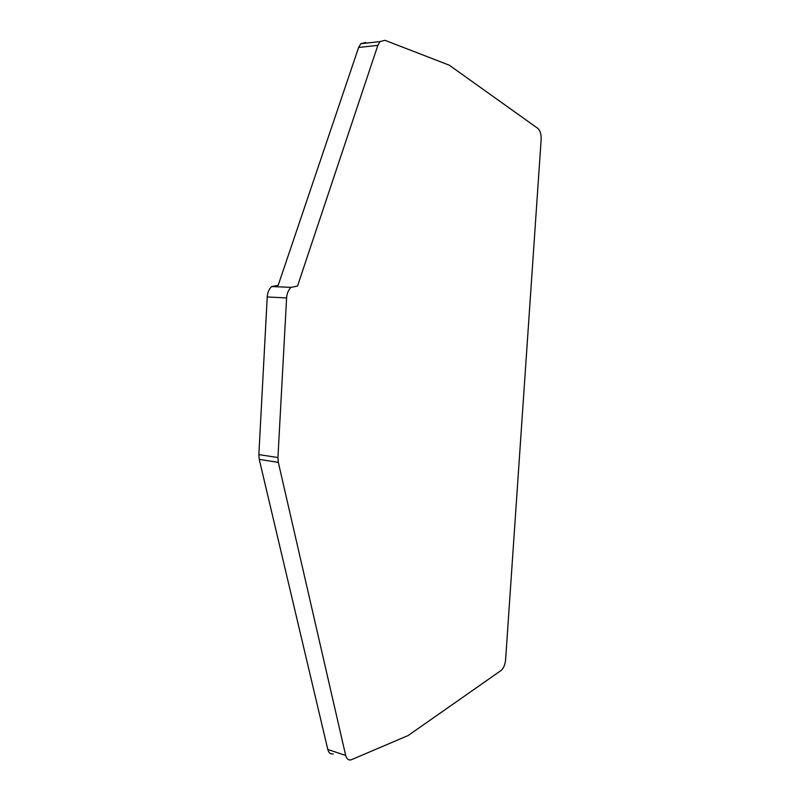 <?xml version="1.0" encoding="UTF-8"?>
<svg xmlns="http://www.w3.org/2000/svg" width="800" height="800" viewBox="0 0 800 800"><rect width="100%" height="100%" fill="white"/><g stroke="black" fill="none" stroke-linecap="round" stroke-linejoin="round"><path stroke-width="1.2" d="M333.2 753.91C330.53 754.37 328.73 752.9 327.8 749.48L259.25 459.39L258.85 454.61L267.23 296.98C267.57 292.41 269.07 288.93 271.72 286.55L278.18 285.31L358.63 47.46L360.78 43.73L365.82 42.45M327.8 749.48L345.68 755.45C346.6 758.89 348.38 760.37 351.02 759.88L408.17 735.52L500.87 670.64C503.49 668.44 505.07 664.82 505.6 659.79L541.14 139.57C541.31 134.24 540.2 130.5 537.79 128.36L449.26 65.18L384.97 40.31L379.97 41.6L360.78 43.73M345.68 755.45L278.32 462.38L277.93 457.54L286.6 297.92C286.95 293.29 288.45 289.77 291.09 287.35L297.51 286.1L377.84 45.36L379.97 41.6M377.84 45.36L358.63 47.46M286.6 297.92L267.23 296.98M258.85 454.61L277.93 457.54M278.32 462.38L259.25 459.39M291.09 287.35L271.72 286.55"/></g></svg>
